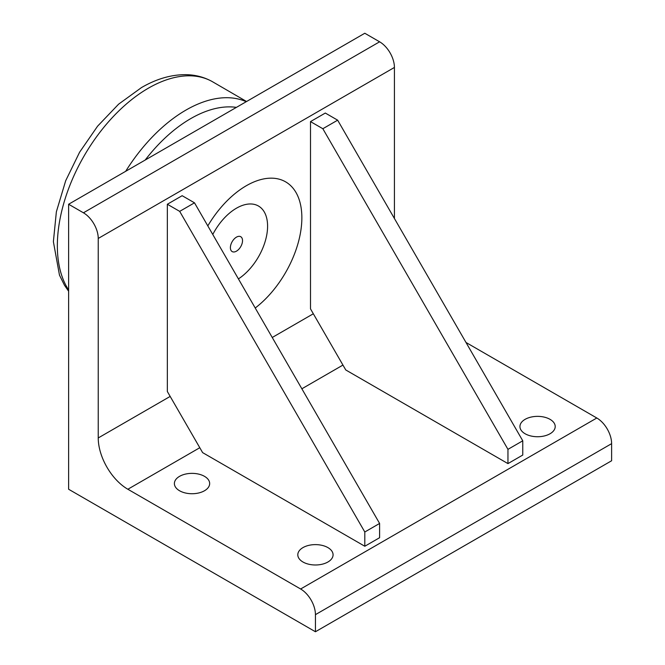 <?xml version="1.0" encoding="UTF-8"?>
<svg xmlns="http://www.w3.org/2000/svg" width="665" height="665" viewBox="0 0 665 665"><rect width="100%" height="100%" fill="white"/><g stroke="black" fill="none" stroke-linecap="round" stroke-linejoin="round"><path stroke-width="1" d="M238.419 278.893A44.023 25.42 120 0 0 267.588 226.175A44.023 25.42 120 0 0 247.23 204.205A44.023 25.42 120 0 0 212.775 234.487M207.812 225.892A78.537 45.345 -60 0 1 268.07 178.295A78.537 45.345 -60 0 1 301.86 217.788A78.537 45.345 -60 0 1 255.227 308.011M83.433 212.8A20.939 12.095 60 0 1 98.237 238.452L98.237 437.952A41.887 24.181 -120 0 0 127.855 489.249L300.63 588.999A20.939 12.095 60 0 1 315.434 614.651L315.434 631.75L68.62 489.249L68.62 204.246L83.433 212.8L379.607 41.804A20.939 12.095 -120 0 1 394.42 67.448L394.42 218.502M315.434 614.651L611.617 443.655L611.617 460.754L315.434 631.75M465.999 342.475L596.813 418.002L300.63 588.999M379.607 537.702L364.802 546.248L202.617 452.616L167.347 391.527L167.347 204.246L182.16 195.701L194.496 202.825L379.607 523.446L379.607 537.702M522.765 455.051L507.952 463.605L345.767 369.964L310.505 308.876L310.505 121.604L325.31 113.05L337.654 120.174L522.765 440.804L522.765 455.051M302.966 562A17.639 10.183 180 0 1 297.804 554.801A17.639 10.183 180 0 1 315.434 544.618A17.639 10.183 180 0 1 333.074 554.801A17.639 10.183 180 0 1 322.184 564.211A17.639 10.183 180 0 1 302.966 562M525.101 433.755A17.639 10.183 180 0 1 519.939 426.548A17.639 10.183 180 0 1 537.578 416.365A17.639 10.183 180 0 1 555.208 426.548A17.639 10.183 180 0 1 544.327 435.957A17.639 10.183 180 0 1 525.101 433.755M179.558 490.753A17.639 10.183 180 0 1 174.388 483.546A17.639 10.183 180 0 1 192.027 473.364A17.639 10.183 180 0 1 209.666 483.546A17.639 10.183 180 0 1 198.777 492.956A17.639 10.183 180 0 1 179.558 490.753M611.617 443.655A20.939 12.095 -120 0 0 596.813 418.002M68.62 204.246L364.802 33.25L379.607 41.804M507.952 463.605L507.952 449.349L322.841 128.727L310.505 121.604M322.841 128.727L337.654 120.174M507.952 449.349L522.765 440.804M364.802 546.248L364.802 532L179.691 211.37L167.347 204.246M179.691 211.37L194.496 202.825M364.802 532L379.607 523.446M230.389 247.654A8.579 4.954 -60 0 1 234.13 239.018A8.579 4.954 -60 0 1 240.747 236.715A8.579 4.954 -60 0 1 242.525 240.647A8.579 4.954 -60 0 1 238.777 249.284A8.579 4.954 -60 0 1 232.168 251.586A8.579 4.954 -60 0 1 230.389 247.654M127.855 489.249L199.791 447.72M301.86 388.792L342.949 365.068M313.323 313.772L272.243 337.488M170.174 396.423L98.237 437.952M98.237 238.452L394.42 67.448M246.233 101.703A128.486 74.181 120 0 0 185.951 110.082A128.486 74.181 120 0 0 125.668 171.312M145.186 160.041A121.504 70.149 -60 0 1 190.797 118.578A121.504 70.149 -60 0 1 236.399 107.381M68.62 289.957A128.686 74.297 -60 0 1 57.348 245.817A128.686 74.297 -60 0 1 148.345 88.204A128.686 74.297 -60 0 1 212.168 81.537L246.565 101.512M68.62 291.253L64.472 285.243L59.468 275.102L53.383 241.678L56.367 211.803L65.694 180.714L79.601 152.219L97.589 126.175L118.603 104.181L141.479 87.581C156.524 78.827 171.437 74.522 186.208 74.671C195.585 74.871 204.238 77.165 212.168 81.537"/></g></svg>
